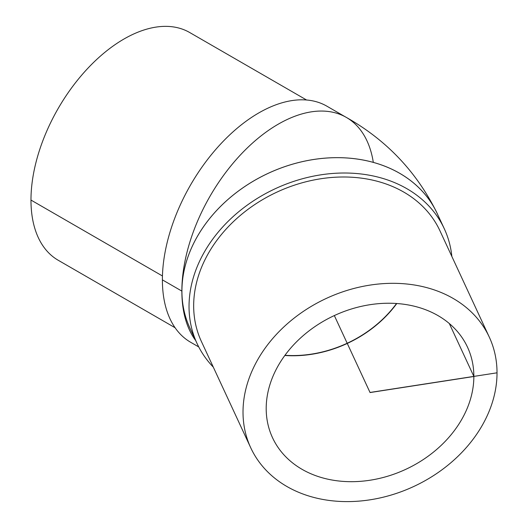 <?xml version="1.0" encoding="UTF-8"?>
<svg xmlns="http://www.w3.org/2000/svg" width="528" height="528" viewBox="0 0 528 528"><rect width="100%" height="100%" fill="white"/><g stroke="black" fill="none" stroke-linecap="round" stroke-linejoin="round"><path stroke-width="0.79" d="M396.548 303.501A107.329 84.645 -24.9 0 1 284.962 355.291M284.915 355.351A107.329 84.645 155.1 0 0 396.62 303.508M284.816 355.483A107.494 84.777 155.1 0 0 396.785 303.521M370.022 304.696A107.494 84.777 -24.9 0 1 467.524 347.206A107.494 84.777 -24.9 0 1 473.854 376.398A107.494 84.777 -24.9 0 1 388.146 476.078A107.494 84.777 -24.9 0 1 272.521 437.712A107.494 84.777 -24.9 0 1 370.022 304.696M473.854 376.398L497.026 372.814A131.485 103.699 155.1 0 0 489.291 337.108A131.485 103.699 155.1 0 0 326.363 298.399A131.485 103.699 155.1 0 0 250.754 447.817A131.485 103.699 155.1 0 0 392.192 494.743A131.485 103.699 155.1 0 0 497.026 372.814L370.022 392.462L334.336 315.566L370.062 392.555L473.893 376.49L449.315 323.532M489.291 337.108L439.943 230.782A131.485 103.699 155.1 0 0 277.022 192.073A131.485 103.699 155.1 0 0 201.406 341.491L250.754 447.817M451.849 256.43A136.283 107.488 155.1 0 0 444.266 228.69A136.283 107.488 155.1 0 0 320.674 174.86A136.283 107.488 155.1 0 0 197.023 343.438A136.283 107.488 155.1 0 0 213.312 367.138M197.023 343.438L189.908 328.073A136.27 107.474 -24.9 0 1 181.922 291.139A136.27 107.474 -24.9 0 1 313.546 159.515A136.27 107.474 -24.9 0 1 437.118 213.338L444.266 228.69M190.608 329.584A136.283 107.488 -24.9 0 1 189.928 328.152A136.283 107.488 -24.9 0 1 181.909 291.146A136.283 107.488 -24.9 0 1 290.572 164.762A136.283 107.488 -24.9 0 1 437.171 213.404A136.283 107.488 -24.9 0 1 437.824 214.85M437.171 213.404C416.962 172.201 386.694 140.21 346.375 117.434A136.283 78.685 120 0 0 241.355 153.952A136.283 78.685 120 0 0 181.863 291.1A136.283 78.685 120 0 0 195.677 340.527A136.283 78.685 120 0 1 181.863 291.1L162.393 279.86A136.283 78.685 -60 0 1 221.899 142.685A136.283 78.685 -60 0 1 326.931 106.207L345.338 116.853M198.733 346.929L190.648 342.263A136.283 78.685 -60 0 1 162.393 279.86M175.091 327.743L58.205 260.258A131.485 75.913 -60 0 1 30.974 200.066A131.485 75.913 -60 0 1 88.367 67.742A131.485 75.913 -60 0 1 189.691 32.518L306.577 100.003M162.452 275.972L30.974 200.066M373.309 162.38A136.283 78.685 120 0 0 270.329 129.122A136.283 78.685 120 0 0 181.863 291.1"/></g></svg>
